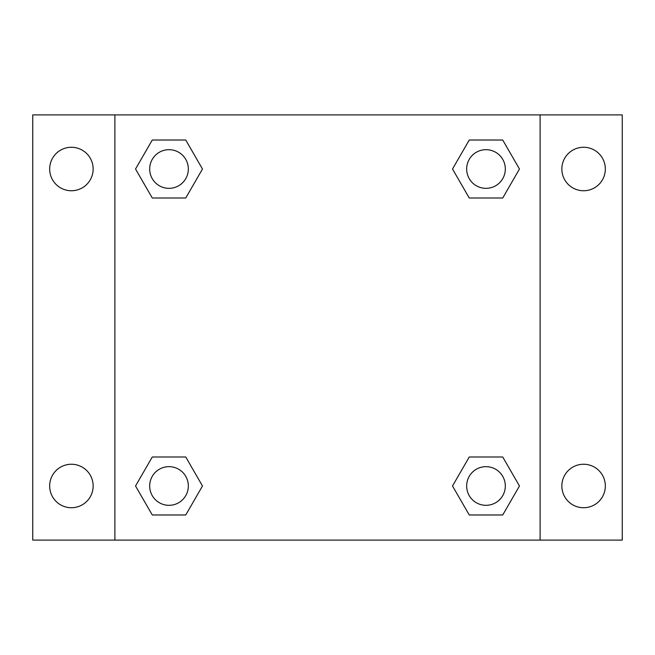 <?xml version="1.0" encoding="UTF-8"?>
<svg xmlns="http://www.w3.org/2000/svg" width="655" height="655" viewBox="0 0 655 655"><rect width="100%" height="100%" fill="white"/><g stroke="black" fill="none" stroke-linecap="round" stroke-linejoin="round"><path stroke-width="0.98" d="M32.75 114.895L622.25 114.895L622.25 540.105L32.75 540.105L32.75 114.895M583.597 147.269A21.746 21.746 0 0 1 605.335 169.015A21.746 21.746 0 0 1 583.597 190.752A21.746 21.746 0 0 1 561.851 169.015A21.746 21.746 0 0 1 583.597 147.269M583.597 464.248A21.746 21.746 0 0 1 605.335 485.985A21.746 21.746 0 0 1 583.597 507.731A21.746 21.746 0 0 1 561.851 485.985A21.746 21.746 0 0 1 583.597 464.248M71.403 464.248A21.746 21.746 0 0 1 93.149 485.985A21.746 21.746 0 0 1 71.403 507.731A21.746 21.746 0 0 1 49.665 485.985A21.746 21.746 0 0 1 71.403 464.248M71.403 147.269A21.746 21.746 0 0 1 93.149 169.015A21.746 21.746 0 0 1 71.403 190.752A21.746 21.746 0 0 1 49.665 169.015A21.746 21.746 0 0 1 71.403 147.269M152.271 456.993L185.75 456.993L202.485 485.985L185.75 514.977L152.271 514.977L135.536 485.985L152.271 456.993L185.75 456.993L152.271 456.993M469.25 140.023L502.729 140.023L519.464 169.015L502.729 198.006L469.25 198.006L452.515 169.015L469.25 140.023L502.729 140.023L469.25 140.023M114.895 540.105L114.895 114.895M540.105 114.895L540.105 540.105M152.271 140.023L185.75 140.023L202.485 169.015L185.75 198.006L152.271 198.006L135.536 169.015L152.271 140.023L185.75 140.023L152.271 140.023M469.25 456.993L502.729 456.993L519.464 485.985L502.729 514.977L469.25 514.977L452.515 485.985L469.25 456.993L502.729 456.993L469.25 456.993M502.729 514.977L469.25 514.977L502.729 514.977M505.316 485.985A19.331 19.331 0 0 0 476.324 469.25A19.331 19.331 0 0 0 476.324 502.729A19.331 19.331 0 0 0 505.316 485.985M185.75 514.977L152.271 514.977L185.75 514.977M188.337 485.985A19.331 19.331 0 0 0 159.345 469.25A19.331 19.331 0 0 0 159.345 502.729A19.331 19.331 0 0 0 188.337 485.985M502.729 198.006L469.25 198.006L502.729 198.006M505.316 169.015A19.331 19.331 0 0 0 476.324 152.271A19.331 19.331 0 0 0 476.324 185.75A19.331 19.331 0 0 0 505.316 169.015M185.75 198.006L152.271 198.006L185.75 198.006M188.337 169.015A19.331 19.331 0 0 0 159.345 152.271A19.331 19.331 0 0 0 159.345 185.75A19.331 19.331 0 0 0 188.337 169.015"/></g></svg>
